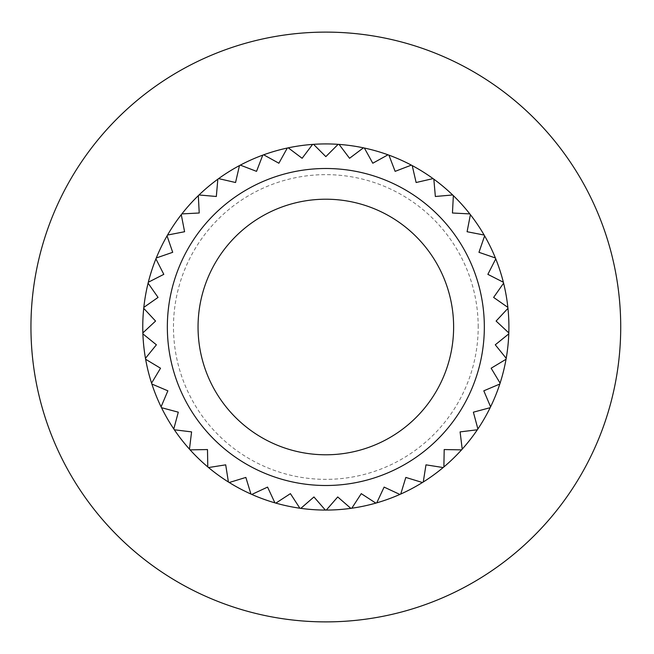 <?xml version="1.0" encoding="UTF-8"?>
<svg xmlns="http://www.w3.org/2000/svg" width="654" height="654" viewBox="0 0 654 654"><rect width="100%" height="100%" fill="white"/><g stroke="black" fill="none" stroke-linecap="round" stroke-linejoin="round"><path stroke-width="0.49" stroke-dasharray="3.27 2.45" d="M508.91 327A183.071 183.071 0 0 0 322.888 143.954A183.071 183.071 0 0 0 142.858 332.902A183.071 183.071 0 0 0 328.79 510.046A183.071 183.071 0 0 0 508.91 327M620.72 327A294.88 294.88 0 0 0 178.395 71.621A294.88 294.88 0 0 0 178.395 582.379A294.88 294.88 0 0 0 620.72 327M478.197 327A152.357 152.357 0 0 0 249.656 195.055A152.357 152.357 0 0 0 249.656 458.945A152.357 152.357 0 0 0 478.197 327M453.623 327A127.783 127.783 0 0 1 261.943 437.665A127.783 127.783 0 0 1 261.943 216.335A127.783 127.783 0 0 1 453.623 327"/><path stroke-width="0.98" d="M620.72 327A294.88 294.88 0 0 0 178.395 71.621A294.88 294.88 0 0 0 178.395 582.379A294.88 294.88 0 0 0 620.72 327M363.428 147.829A183.071 183.071 0 0 0 339.091 144.411L349.547 158.284L363.428 147.829A183.071 183.071 0 0 1 364.376 148.033L372.796 163.23L387.994 154.802A183.071 183.071 0 0 0 364.376 148.033L372.796 163.23L387.994 154.802A183.071 183.071 0 0 1 388.909 155.137L395.13 171.356L411.358 165.127A183.071 183.071 0 0 0 388.909 155.137L395.13 171.356L411.358 165.127A183.071 183.071 0 0 1 412.216 165.585L416.124 182.515L433.054 178.607A183.071 183.071 0 0 0 412.216 165.585L416.124 182.515L433.054 178.607A183.071 183.071 0 0 1 433.839 179.18L435.351 196.486L452.658 194.974A183.071 183.071 0 0 0 433.839 179.18L435.351 196.486L452.658 194.974A183.071 183.071 0 0 1 453.361 195.644L452.445 213L469.801 213.907A183.071 183.071 0 0 0 453.361 195.644L452.445 213L469.801 213.907A183.071 183.071 0 0 1 470.398 214.676L467.087 231.729L484.14 235.048A183.071 183.071 0 0 0 470.398 214.676L467.087 231.729L484.14 235.048A183.071 183.071 0 0 1 484.622 235.881L478.965 252.313L495.397 257.97A183.071 183.071 0 0 0 484.622 235.881L478.965 252.313L495.397 257.97A183.071 183.071 0 0 1 495.757 258.87L487.868 274.353L503.351 282.242A183.071 183.071 0 0 0 495.757 258.87L487.868 274.353L503.351 282.242A183.071 183.071 0 0 1 503.588 283.182L493.623 297.415L507.856 307.38A183.071 183.071 0 0 0 503.588 283.182L493.623 297.415L507.856 307.38A183.071 183.071 0 0 1 507.954 308.345L496.108 321.057L508.812 332.902A183.071 183.071 0 0 0 507.954 308.345L496.108 321.057L508.812 332.902A183.071 183.071 0 0 1 508.779 333.875L495.274 344.805L506.212 358.31A183.071 183.071 0 0 0 508.779 333.875L495.274 344.805L506.212 358.31A183.071 183.071 0 0 1 506.041 359.267L491.146 368.218L500.097 383.113A183.071 183.071 0 0 0 506.041 359.267L491.146 368.218L500.097 383.113A183.071 183.071 0 0 1 499.803 384.037L483.805 390.822L490.59 406.821A183.071 183.071 0 0 0 499.803 384.037L483.805 390.822L490.59 406.821A183.071 183.071 0 0 1 490.165 407.687L473.382 412.183L477.886 428.967A183.071 183.071 0 0 0 490.165 407.687L473.382 412.183L477.886 428.967A183.071 183.071 0 0 1 477.338 429.776L460.097 431.893L462.214 449.143A183.071 183.071 0 0 0 477.338 429.776L460.097 431.893L462.214 449.143A183.071 183.071 0 0 1 461.561 449.862L444.189 449.56L443.886 466.931A183.071 183.071 0 0 0 461.561 449.862L444.189 449.56L443.886 466.931A183.071 183.071 0 0 1 443.142 467.553L425.983 464.839L423.261 481.998A183.071 183.071 0 0 0 443.142 467.553L425.983 464.839L423.261 481.998A183.071 183.071 0 0 1 422.443 482.513L405.823 477.428L400.738 494.048A183.071 183.071 0 0 0 422.443 482.513L405.823 477.428L400.738 494.048A183.071 183.071 0 0 1 399.856 494.44L384.111 487.099L376.761 502.844A183.071 183.071 0 0 0 399.856 494.44L384.111 487.099L376.761 502.844A183.071 183.071 0 0 1 375.829 503.114L361.261 493.647L351.795 508.223A183.071 183.071 0 0 0 375.829 503.114L361.261 493.647L351.795 508.223A183.071 183.071 0 0 1 350.838 508.354L337.726 496.958L326.321 510.071A183.071 183.071 0 0 0 350.838 508.354L337.726 496.958L326.321 510.071A183.071 183.071 0 0 1 325.349 510.071L313.953 496.958L300.84 508.354A183.071 183.071 0 0 0 325.349 510.071L313.953 496.958L300.84 508.354A183.071 183.071 0 0 1 299.875 508.223L290.417 493.647L275.841 503.114A183.071 183.071 0 0 0 299.875 508.223L290.417 493.647L275.841 503.114A183.071 183.071 0 0 1 274.909 502.844L267.568 487.099L251.815 494.44A183.071 183.071 0 0 0 274.909 502.844L267.568 487.099L251.815 494.44A183.071 183.071 0 0 1 250.932 494.048L245.855 477.428L229.235 482.513A183.071 183.071 0 0 0 250.932 494.048L245.855 477.428L229.235 482.513A183.071 183.071 0 0 1 228.409 481.998L225.695 464.839L208.536 467.553A183.071 183.071 0 0 0 228.409 481.998L225.695 464.839L208.536 467.553A183.071 183.071 0 0 1 207.792 466.931L207.49 449.56L190.11 449.862A183.071 183.071 0 0 0 207.792 466.931L207.49 449.56L190.11 449.862A183.071 183.071 0 0 1 189.464 449.143L191.581 431.893L174.332 429.776A183.071 183.071 0 0 0 189.464 449.143L191.581 431.893L174.332 429.776A183.071 183.071 0 0 1 173.792 428.967L178.289 412.183L161.505 407.687A183.071 183.071 0 0 0 173.792 428.967L178.289 412.183L161.505 407.687A183.071 183.071 0 0 1 161.08 406.821L167.874 390.822L151.875 384.037A183.071 183.071 0 0 0 161.08 406.821L167.874 390.822L151.875 384.037A183.071 183.071 0 0 1 151.573 383.113L160.524 368.218L145.629 359.267A183.071 183.071 0 0 0 151.573 383.113L160.524 368.218L145.629 359.267A183.071 183.071 0 0 1 145.466 358.31L156.396 344.805L142.891 333.875A183.071 183.071 0 0 0 145.466 358.31L156.396 344.805L142.891 333.875A183.071 183.071 0 0 1 142.858 332.902L155.57 321.057L143.716 308.345A183.071 183.071 0 0 0 142.858 332.902L155.57 321.057L143.716 308.345A183.071 183.071 0 0 1 143.823 307.38L158.055 297.415L148.09 283.182A183.071 183.071 0 0 0 143.823 307.38L158.055 297.415L148.09 283.182A183.071 183.071 0 0 1 148.319 282.242L163.802 274.353L155.914 258.87A183.071 183.071 0 0 0 148.319 282.242L163.802 274.353L155.914 258.87A183.071 183.071 0 0 1 156.281 257.97L172.705 252.313L167.048 235.881A183.071 183.071 0 0 0 156.281 257.97L172.705 252.313L167.048 235.881A183.071 183.071 0 0 1 167.538 235.048L184.591 231.729L181.272 214.676A183.071 183.071 0 0 0 167.538 235.048L184.591 231.729L181.272 214.676A183.071 183.071 0 0 1 181.877 213.907L199.225 213L198.317 195.644A183.071 183.071 0 0 0 181.877 213.907L199.225 213L198.317 195.644A183.071 183.071 0 0 1 199.012 194.974L216.327 196.486L217.839 179.18A183.071 183.071 0 0 0 199.012 194.974L216.327 196.486L217.839 179.18A183.071 183.071 0 0 1 218.624 178.607L235.554 182.515L239.462 165.585A183.071 183.071 0 0 0 218.624 178.607L235.554 182.515L239.462 165.585A183.071 183.071 0 0 1 240.32 165.127L256.54 171.356L262.769 155.137A183.071 183.071 0 0 0 240.32 165.127L256.54 171.356L262.769 155.137A183.071 183.071 0 0 1 263.676 154.802L278.874 163.23L287.302 148.033A183.071 183.071 0 0 0 263.676 154.802L278.874 163.23L287.302 148.033A183.071 183.071 0 0 1 288.251 147.829L302.123 158.284L312.579 144.411A183.071 183.071 0 0 0 288.251 147.829L302.123 158.284L312.579 144.411A183.071 183.071 0 0 1 313.552 144.338L325.839 156.625L338.126 144.338A183.071 183.071 0 0 0 313.552 144.338L325.839 156.625L338.126 144.338A183.071 183.071 0 0 1 339.091 144.411L349.547 158.284L363.428 147.829M453.623 327A127.783 127.783 0 0 0 261.943 216.335A127.783 127.783 0 0 0 261.943 437.665A127.783 127.783 0 0 0 453.623 327M484.336 327A158.497 158.497 0 0 0 323.28 168.519A158.497 158.497 0 0 0 167.424 332.109A158.497 158.497 0 0 0 328.39 485.481A158.497 158.497 0 0 0 484.336 327"/></g></svg>
